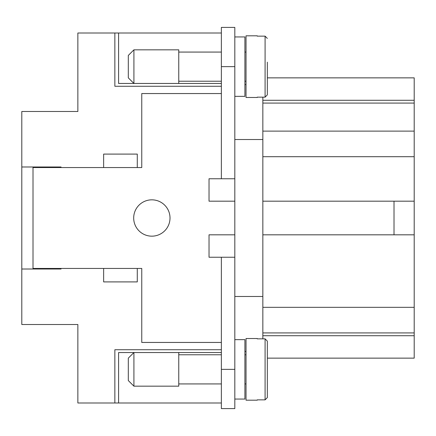 <?xml version="1.0" encoding="UTF-8"?>
<svg xmlns="http://www.w3.org/2000/svg" width="436" height="436" viewBox="0 0 436 436"><rect width="100%" height="100%" fill="white"/><g stroke="black" fill="none" stroke-linecap="round" stroke-linejoin="round"><path stroke-width="0.65" d="M151.853 199.835A18.165 18.165 0 0 1 170.013 218A18.165 18.165 0 0 1 151.853 236.165A18.165 18.165 0 0 1 133.689 218A18.165 18.165 0 0 1 151.853 199.835M221.363 86.268L114.853 86.268L114.853 33.011L118.587 33.011L118.587 83.461L133.912 83.461L128.309 77.859L128.309 55.432L133.912 49.829L178.76 49.829L178.76 83.461L133.912 83.461L133.912 49.829M234.819 36.935L244.907 36.935L244.907 96.356L234.819 96.356M246.029 81.221L244.907 81.221M244.907 52.069L246.029 52.069M221.363 81.221L178.76 81.221M178.76 52.069L221.363 52.069M257.24 97.152L257.24 97.479L257.24 97.152L265.088 97.152L267.328 94.879L267.328 62.163M257.24 97.479L246.029 97.479L246.029 35.812L257.24 35.812L257.24 36.144L257.24 35.812M267.328 38.412L265.088 36.144L257.24 36.144M221.363 402.989L118.587 402.989L118.587 352.539L133.912 352.539L128.309 358.141L128.309 380.568L133.912 386.171L178.76 386.171L178.76 352.539L133.912 352.539L133.912 386.171M234.819 399.065L244.907 399.065L244.907 339.644L234.819 339.644M246.029 354.779L244.907 354.779M244.907 383.931L246.029 383.931M257.24 338.521L257.24 338.848L257.24 338.521L246.029 338.521L246.029 400.188L257.24 400.188L257.24 399.856L257.24 400.188M221.363 354.779L178.76 354.779M178.76 383.931L221.363 383.931M257.24 399.856L265.088 399.856L267.328 397.588L267.328 341.121L265.088 338.848L257.24 338.848M267.328 341.121L267.328 364.872L267.328 358.141L414.2 358.141L414.2 77.859L267.328 77.859L267.328 71.128L267.328 77.859M262.848 338.848L262.848 97.152M244.907 351.416L246.029 351.416M234.819 296.48L262.848 296.48M234.819 139.52L262.848 139.52M234.819 66.648L221.363 66.648L221.363 27.408L234.819 27.408L234.819 257.24L221.363 257.24L221.363 408.592L234.819 408.592L234.819 257.24M244.907 84.584L246.029 84.584M262.848 201.181L394.019 201.181L394.019 234.819L262.848 234.819M262.848 103.081L414.2 103.081M234.819 178.76L209.029 178.76L209.029 201.181L234.819 201.181M221.363 342.445L141.76 342.445L141.76 268.451L137.28 268.451L137.28 281.907L103.643 281.907L103.643 268.451L33.011 268.451L33.011 167.549L103.643 167.549L103.643 154.093L137.28 154.093L137.28 167.549L141.76 167.549L141.76 93.555L221.363 93.555M234.819 234.819L209.029 234.819L209.029 257.24L221.363 257.24M262.848 131.111L414.2 131.111M262.848 335.72L414.2 335.72M262.848 100.28L414.2 100.28M262.848 332.919L414.2 332.919M394.019 234.819L414.2 234.819M394.019 201.181L414.2 201.181M267.328 373.837L267.328 397.588L267.328 373.837M118.587 402.989L114.853 402.989L114.853 349.732L221.363 349.732M61.04 269.012L61.04 268.451L61.04 269.012L21.8 269.012L21.8 324.509L77.859 324.509L77.859 402.989L114.853 402.989M21.8 269.012L21.8 111.491L77.859 111.491L77.859 33.011L114.853 33.011M21.8 166.988L61.04 166.988L61.04 167.549L61.04 166.988M267.328 71.128L267.328 94.879M103.643 268.451L137.28 268.451M137.28 167.549L103.643 167.549M178.76 352.539L221.363 352.539M178.76 83.461L221.363 83.461M221.363 33.011L118.587 33.011M46.467 269.012L46.467 268.451M46.467 167.549L46.467 166.988M33.011 166.988L33.011 167.549M33.011 268.451L33.011 269.012M221.363 66.648L221.363 178.76M265.088 97.152L265.088 36.144M265.088 338.848L265.088 399.856M262.848 156.698L414.2 156.698M262.848 307.331L414.2 307.331M234.819 369.352L221.363 369.352"/></g></svg>
